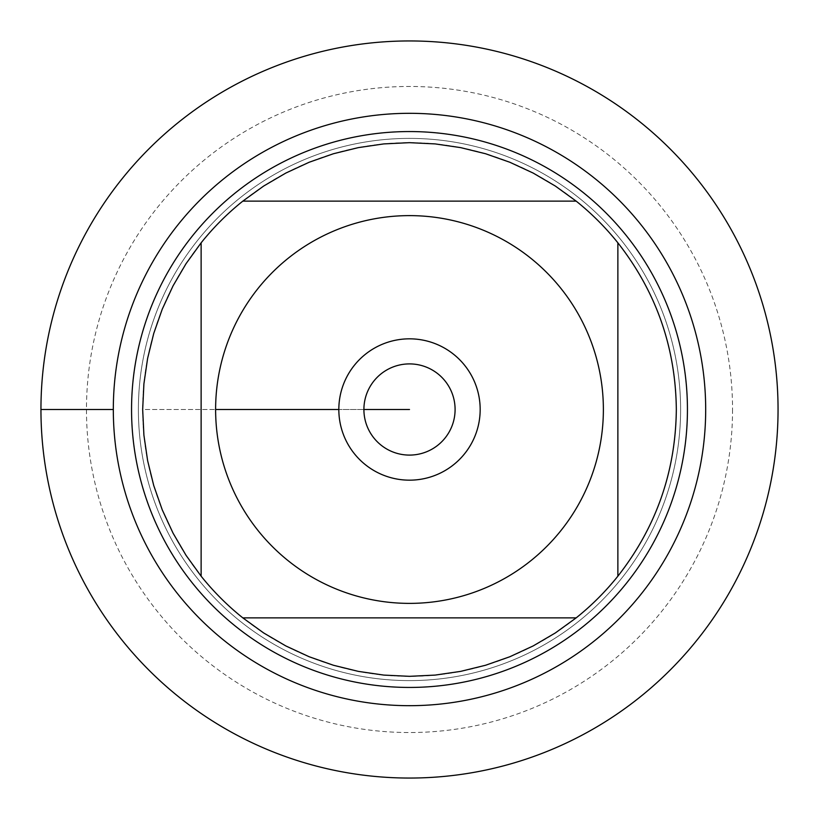 <?xml version="1.0" encoding="UTF-8"?>
<svg xmlns="http://www.w3.org/2000/svg" width="819" height="819" viewBox="0 0 819 819"><rect width="100%" height="100%" fill="white"/><g stroke="black" fill="none" stroke-linecap="round" stroke-linejoin="round"><path stroke-width="0.61" stroke-dasharray="4.09 3.07" d="M40.95 409.5A368.55 368.55 0 0 0 593.775 728.675A368.55 368.55 0 0 0 593.775 90.325A368.55 368.55 0 0 0 40.95 409.5L113.319 409.5M138.391 409.5A271.109 271.109 0 0 1 545.055 174.713A271.109 271.109 0 0 1 545.055 644.287A271.109 271.109 0 0 1 138.391 409.5A271.109 271.109 0 0 0 545.055 644.287A271.109 271.109 0 0 0 545.055 174.713A271.109 271.109 0 0 0 138.391 409.5A271.109 271.109 0 0 0 545.055 644.287A271.109 271.109 0 0 0 545.055 174.713A271.109 271.109 0 0 0 138.391 409.5M131.552 409.5A277.948 277.948 0 0 0 409.5 687.448A277.948 277.948 0 0 0 687.448 409.5A277.948 277.948 0 0 0 409.5 131.552A277.948 277.948 0 0 0 131.552 409.5M455.098 409.5A45.598 45.598 0 0 0 409.5 363.902A45.598 45.598 0 0 0 363.902 409.5A45.598 45.598 0 0 0 409.5 455.098A45.598 45.598 0 0 0 455.098 409.5M242.823 201.126L576.177 201.126A266.83 266.83 0 0 0 242.823 201.126M201.126 576.177L201.126 242.823A266.83 266.83 0 0 0 142.67 409.5L215.622 409.5L142.67 409.5A266.83 266.83 0 0 0 201.126 576.177M576.177 617.874L242.823 617.874A266.83 266.83 0 0 0 576.177 617.874M617.874 242.823L617.874 576.177A266.83 266.83 0 0 0 617.874 242.823M778.05 409.5A368.55 368.55 0 0 1 225.225 728.675A368.55 368.55 0 0 1 225.225 90.325A368.55 368.55 0 0 1 778.05 409.5M732.544 409.5A323.044 323.044 0 0 1 247.983 689.26A323.044 323.044 0 0 1 247.983 129.74A323.044 323.044 0 0 1 732.544 409.5M363.902 409.5A45.598 45.598 0 0 0 432.299 448.986A45.598 45.598 0 0 0 432.299 370.014A45.598 45.598 0 0 0 363.902 409.5A45.598 45.598 0 0 0 432.299 448.986A45.598 45.598 0 0 0 432.299 370.014A45.598 45.598 0 0 0 363.902 409.5L338.831 409.5A70.669 70.669 0 0 1 409.5 338.831A70.669 70.669 0 0 1 480.169 409.5A70.669 70.669 0 0 1 409.5 480.169A70.669 70.669 0 0 1 338.831 409.5L363.902 409.5"/><path stroke-width="1.23" d="M40.95 409.5A368.55 368.55 0 0 1 593.775 90.325A368.55 368.55 0 0 1 593.775 728.675A368.55 368.55 0 0 1 40.95 409.5L113.319 409.5A296.181 296.181 0 0 1 557.596 152.999A296.181 296.181 0 0 1 557.596 666.001A296.181 296.181 0 0 1 113.319 409.5M131.552 409.5A277.948 277.948 0 0 1 548.474 168.796A277.948 277.948 0 0 1 548.474 650.204A277.948 277.948 0 0 1 131.552 409.5M363.902 409.5A45.598 45.598 0 0 0 432.299 448.986A45.598 45.598 0 0 0 432.299 370.014A45.598 45.598 0 0 0 363.902 409.5L409.5 409.5L363.902 409.5M338.831 409.5A70.669 70.669 0 0 1 444.84 348.3A70.669 70.669 0 0 1 444.84 470.7A70.669 70.669 0 0 1 338.831 409.5L215.622 409.5L338.831 409.5M603.378 409.5A193.878 193.878 0 0 0 345.331 226.546A193.878 193.878 0 0 0 258.098 530.61A193.878 193.878 0 0 0 603.378 409.5M576.177 201.126L555.343 186.056L533.169 173.065L509.838 162.254L485.585 153.747L460.616 147.615L435.176 143.909L409.5 142.67L383.824 143.909L358.384 147.615L333.415 153.747L309.162 162.254L285.831 173.065L263.657 186.056L242.823 201.126A266.83 266.83 0 0 0 201.126 242.823L186.056 263.657L173.065 285.831L162.254 309.162L153.747 333.415L147.615 358.384L143.909 383.824L142.67 409.5L143.909 435.176L147.615 460.616L153.747 485.585L162.254 509.838L173.065 533.169L186.056 555.343L201.126 576.177A266.83 266.83 0 0 0 242.823 617.874L263.657 632.944L285.831 645.935L309.162 656.746L333.415 665.253L358.384 671.385L383.824 675.091L409.5 676.33L435.176 675.091L460.616 671.385L485.585 665.253L509.838 656.746L533.169 645.935L555.343 632.944L576.177 617.874A266.83 266.83 0 0 0 617.874 576.177L617.874 242.823A266.83 266.83 0 0 0 576.177 201.126L242.823 201.126A266.83 266.83 0 0 0 201.126 242.823L201.126 576.177A266.83 266.83 0 0 0 242.823 617.874L576.177 617.874A266.83 266.83 0 0 0 617.874 576.177C656.173 527.211 675.655 471.652 676.33 409.5C675.655 347.348 656.173 291.789 617.874 242.823A266.83 266.83 0 0 0 576.177 201.126M778.05 409.5A368.55 368.55 0 0 1 225.225 728.675A368.55 368.55 0 0 1 225.225 90.325A368.55 368.55 0 0 1 778.05 409.5"/></g></svg>
